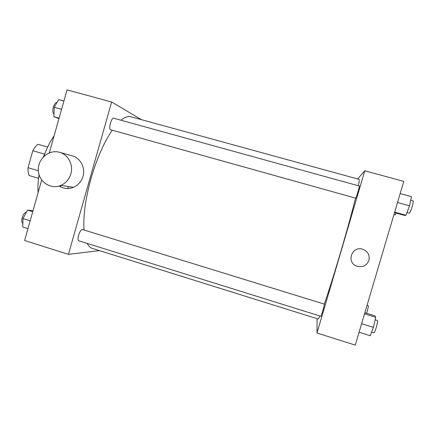 <?xml version="1.0" encoding="UTF-8"?>
<svg xmlns="http://www.w3.org/2000/svg" width="435" height="435" viewBox="0 0 435 435"><rect width="100%" height="100%" fill="white"/><g stroke="black" fill="none" stroke-linecap="round" stroke-linejoin="round"><path stroke-width="0.65" d="M38.008 144.284L47.665 147.052L38.008 144.284C36.192 145.605 34.463 147.748 32.826 150.706L28.052 167.703C27.932 170.999 28.318 173.614 29.221 175.55L38.552 178.334M44.533 154.115L32.826 150.706M38.356 170.754L28.052 167.703M43.38 156.845L45.3 152.489M61.123 185.419L60.22 186.631M38.101 192.651C37.666 187.376 37.992 181.406 39.079 174.734M43.826 156.399C46.735 148.286 50.161 141.44 54.098 135.867M68.578 186.544L67.621 188.518M99.495 250.62L68.431 254.361L24.621 240.495L41.668 179.981M49.313 152.843L67.05 89.876L111.648 101.997L141.457 119.663M112.257 130.195C103.954 142.392 96.864 158.53 90.991 178.616C85.412 198.925 83.09 216.048 84.02 229.995M87.152 243.41C88.55 246.085 90.268 247.738 92.307 248.374L318.088 318.991C318.36 319.083 318.953 318.077 319.866 315.984M358.391 185.756C359.223 181.58 359.446 179.448 359.065 179.35L130.924 116.776C128.102 115.993 124.785 117.145 120.973 120.234M68.431 254.361L111.648 101.997M78.583 235.259C77.783 238.385 77.86 240.234 78.8 240.8L320.997 316.337L322.797 311.058L324.515 304.185L82.481 229.522C81.117 229.577 79.817 231.491 78.583 235.259M110.691 129.76C108.19 129.385 111.365 117.265 113.714 118.233L359.381 186.028C359.805 185.805 355.993 198.621 355.759 198.202L110.691 129.76M60.041 152.446L71.574 155.659C80.116 157.47 85.7 167.546 82.998 176.365C81.41 181.509 78.246 185.152 73.515 187.295C68.496 189.258 63.717 188.828 59.187 186.006M70.851 173.886C69.181 179.296 65.864 183.13 60.905 185.386C50.83 189.829 38.862 181.922 38.351 170.612C37.519 159.335 48.399 149.477 58.883 152.125C67.833 154.023 73.689 164.609 70.851 173.886M355.547 198.142C351.942 212.617 346.989 230.583 340.692 252.034C334.314 273.599 328.849 290.961 324.303 304.119M317.12 318.686L316.979 333.009L364.786 170.786L357.646 178.964M364.786 170.786L403.789 181.39L355.259 345.124L316.979 333.009M362.959 249.32C367.934 251.517 369.913 255.22 368.902 260.429C366.52 265.905 362.393 267.791 356.515 266.089C345.798 262.093 352.258 245.231 362.959 249.32C367.934 251.517 369.913 255.22 368.902 260.429C366.52 265.905 362.393 267.791 356.515 266.089L356.515 266.089M394.534 212.617L404.572 215.428L405.996 215.281L409.509 205.826L411.521 196.663L400.184 193.548M405.996 215.281L394.681 212.117M409.509 205.826L397.53 202.503M410.743 200.203L413.103 200.85C413.446 201.285 413.114 203.286 412.097 206.848C410.874 210.779 409.955 212.889 409.34 213.172L407.019 212.519M396.193 213.079L395.181 214.901L393.958 214.558M359.076 332.242L370.234 335.733L373.42 327.365L375.704 317.3L374.78 315.799L364.851 312.749M373.42 327.365L361.61 323.694M375.704 317.3L364.525 313.858M375.139 319.801L377.417 320.503C377.776 321.133 377.379 323.51 376.221 327.637C375.193 330.97 374.432 332.704 373.942 332.846L371.61 332.117M367.069 305.278L368.249 305.636C368.488 306.131 368.124 308.094 367.151 311.525L366.596 313.287M58.959 118.592L53.869 116.667L54.293 107.271L58.671 99.62L63.901 101.061M59.089 118.13L53.869 116.667M61.58 109.294L54.293 107.271M56.98 102.573C55.549 102.497 54.321 104.063 53.282 107.271C52.456 110.805 52.689 113.024 53.994 113.916M27.96 228.641L22.805 227.032L22.979 218.544L27.563 210.132L33.011 210.703M30.178 220.773L22.979 218.544M32.728 211.725L27.563 210.132M26.415 212.236C24.779 212.378 23.37 214.221 22.201 217.756C21.445 220.85 21.663 222.715 22.848 223.351L22.881 223.362M73.515 187.295L60.905 185.386"/></g></svg>
